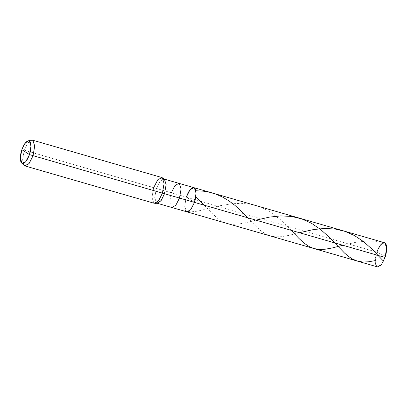 <?xml version="1.0" encoding="UTF-8"?>
<svg xmlns="http://www.w3.org/2000/svg" width="407" height="407" viewBox="0 0 407 407"><rect width="100%" height="100%" fill="white"/><g stroke="black" fill="none" stroke-linecap="round" stroke-linejoin="round"><path stroke-width="0.31" stroke-dasharray="2.04 1.53" d="M157.524 203.256L156.456 202.966L154.741 197.624L156.354 188.451L186.304 197.105L194.454 202.381L186.304 197.105L184.686 206.273L186.406 211.62L186.884 211.838L186.406 211.62L184.686 206.273L186.304 197.105L194.454 202.381C191.799 209.376 189.118 212.454 186.406 211.62C184.213 210.846 184.157 202.864 186.304 197.105L376.887 252.167C374.735 257.921 374.791 265.903 376.984 266.682C379.695 267.516 382.377 264.438 385.032 257.443L385.047 255.983L376.887 252.167L186.304 197.105C184.157 202.864 184.213 210.846 186.406 211.62C189.118 212.454 191.799 209.376 194.454 202.381L186.304 197.105L171.332 192.781L169.714 201.948L171.433 207.29L171.912 207.514L171.433 207.29L169.714 201.948L171.332 192.781L156.354 188.451L154.741 197.624L156.456 202.966L157.219 203.266M377.467 266.9L376.984 266.682L375.269 261.335L376.887 252.167L385.047 255.983L385.032 257.443M376.887 252.167L380.525 244.978L384.452 242.709M164.209 179.075L159.997 181.268L156.354 188.451L153.688 187.586L151.964 197.364L153.795 203.068L154.935 203.373M154.309 203.302L153.795 203.068L151.964 197.364L153.688 187.586L24.308 150.203L22.588 159.987L24.42 165.685L24.929 165.919M24.044 165.384L22.588 159.412L24.308 150.203L21.861 149.69L156.354 188.451L160.358 180.825L164.459 179.253M186.304 197.105L189.947 189.916L193.874 187.647M171.332 192.781L174.969 185.592L178.902 183.323M153.688 187.586L157.57 179.919L161.762 177.498M32.382 140.115L28.19 142.542L24.308 150.203L27.534 143.437L31.349 140.1M384.081 242.643L375.478 241.214L365.964 241.086L355.413 242.389L342.867 245.258M291.244 230.347L280.632 219.846L270.945 212.479L266.336 209.798L260.821 207.26L255.438 205.433L250.646 204.309L241.585 203.337L231.313 203.79L220.543 205.632L197.588 211.157L191.519 211.808L186.452 211.518M255.957 220.151L245.126 222.894L238.151 224.13L232.076 224.313L226.979 223.423L222.197 221.428L217.379 218.183L212.139 213.441L204.334 205.235M299.41 232.702L289.123 235.327L281.822 236.66L275.473 236.864L270.38 235.963L265.603 233.959L260.785 230.698L255.764 226.165L247.792 217.791M195.853 190.751L189.464 191.071"/><path stroke-width="0.61" d="M186.304 197.105C188.96 190.11 191.641 187.032 194.353 187.866C196.545 188.639 196.601 196.622 194.454 202.381L385.032 257.443L381.395 264.626L377.467 266.9L186.884 211.838L190.817 209.569L194.454 202.381L196.072 193.213L194.353 187.866L193.874 187.647L189.947 189.916L186.304 197.105C188.96 190.11 191.641 187.032 194.353 187.866C196.545 188.639 196.601 196.622 194.454 202.381L190.817 209.569L186.884 211.838L171.912 207.514L175.839 205.24L179.482 198.056L194.454 202.381L179.482 198.056L175.839 205.24L171.912 207.514L156.934 203.185L160.867 200.916L164.504 193.727L179.482 198.056L181.095 188.884L179.38 183.542L178.902 183.323L174.969 185.592L171.332 192.781M385.032 257.443L194.454 202.381L196.072 193.213L194.353 187.866L193.874 187.647L384.452 242.709L384.93 242.928L386.65 248.27L385.032 257.443C387.184 251.684 387.128 243.701 384.93 242.928C382.224 242.094 379.538 245.172 376.887 252.167M193.874 187.647L178.902 183.323L179.38 183.542L181.095 188.884L179.482 198.056L29.467 154.614L30.973 146.057L29.37 141.071L28.017 140.853L24.679 143.768L21.861 149.69L29.467 154.614C26.984 161.141 24.481 164.016 21.953 163.238C19.907 162.515 19.851 155.067 21.861 149.69C24.339 143.162 26.842 140.288 29.37 141.071C31.415 141.794 31.471 149.242 29.467 154.614L21.861 149.69L20.355 157.748L21.953 163.238L25.727 161.732L29.467 154.614L164.504 193.727L161.253 200.397L157.524 203.256L154.935 203.373L158.913 200.325L162.383 193.213L158.501 200.875L154.309 203.302L24.929 165.919L29.121 163.497L33.003 155.835L28.734 163.965L24.42 165.685L21.627 162.973M28.017 140.853L31.349 140.1L32.896 140.349L34.727 146.052L33.003 155.835L34.727 146.052L32.896 140.349L32.382 140.115L161.762 177.498L162.276 177.732L164.107 183.43L162.383 193.213L164.107 183.516L162.332 177.773L164.459 179.253L166.122 184.641L164.504 193.727L166.122 184.559L164.403 179.212L163.924 178.994L178.902 183.323M162.332 177.773L157.957 179.451L153.688 187.586M342.867 245.258L332.198 247.97L325.208 249.221L319.632 249.46L314.016 248.57L309.005 246.484L304.187 243.208L298.947 238.446L291.244 230.347M375.279 260.607L368.325 261.818L362.52 261.986L357.183 261.04L352.411 259.01L348.463 256.405L344.546 253.073L328.948 236.955L320.528 229.416L311.386 223.219L301.704 218.864L291.392 216.422L280.759 215.898L269.424 217.114L255.957 220.151M204.334 205.235L196.082 196.891M383.521 261.162L371.545 248.667L363.314 241.448L354.431 235.546L345.075 231.39L335.134 229.019L324.501 228.444L313.532 229.558L299.41 232.702M247.792 217.791L241.102 210.933L234.646 205.138L228.841 200.809L222.624 197.11L216.036 194.195L209.87 192.328L203.149 191.142L195.853 190.751"/></g></svg>
